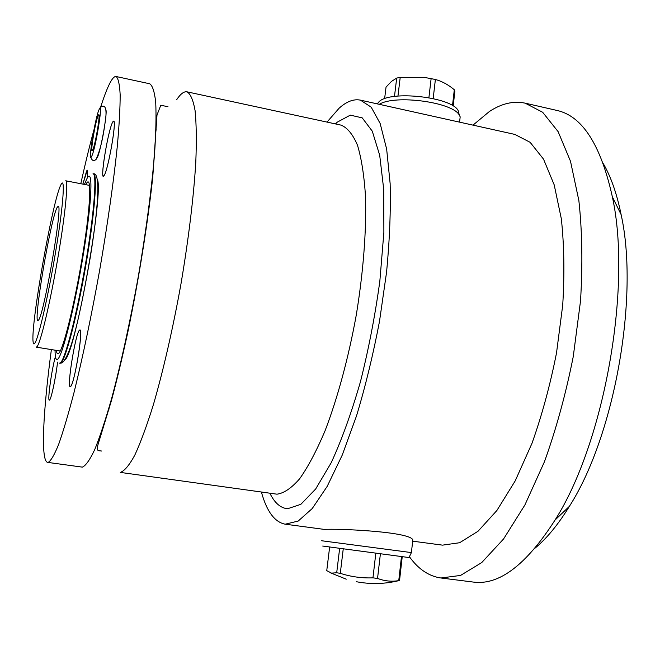 <?xml version="1.0" encoding="UTF-8"?>
<svg xmlns="http://www.w3.org/2000/svg" width="660" height="660" viewBox="0 0 660 660"><rect width="100%" height="100%" fill="white"/><g stroke="black" fill="none" stroke-linecap="round" stroke-linejoin="round"><path stroke-width="0.99" d="M100.65 107.077C103.62 97.804 106.359 90.502 108.875 85.173C111.755 79.093 114.155 76.205 116.086 76.51C118.255 78.16 119.617 84.232 120.161 94.71C120.178 107.786 119.221 125.037 117.282 146.454C113.693 181.186 107.596 224.194 99.8 269.396C91.707 314.597 82.665 357.679 74.027 392.486C68.417 413.96 63.294 431.236 58.674 444.32C54.434 454.781 50.935 460.804 48.188 462.38L47.669 462.388C40.458 461.266 43.057 411.617 51.381 349.585M80.792 183.711C85.189 163.862 89.554 146 93.877 130.111M79.497 330.14C75.463 332.945 66.297 390.192 70.496 386.578L71.222 385.588C74.869 379.682 81.98 337.903 80.487 331.254L79.497 330.14L79.901 329.959C83.572 328.754 74.143 385.688 70.496 386.578L70.232 386.644C66.685 387.263 75.644 332.747 79.497 330.14M112.695 122.1C107.91 130.21 99.231 184.412 104.181 175.436L104.296 175.238C107.811 169.859 115.492 128.782 114.163 122.314C113.949 120.763 113.454 120.689 112.695 122.1L113.652 121.093C116.886 120.029 108.199 169.9 104.181 175.436L103.381 176.162C100.27 176.798 108.487 129.121 112.695 122.1M55.415 356.532C51.571 369.872 47.116 402.41 49.508 400.059L49.97 399.44C51.876 396.28 56.108 375.449 57.544 362.117C55.968 376.835 51.1 399.754 49.508 400.059L49.343 400.108C47.314 400.694 51.711 369.385 55.415 356.532M87.368 177.507L87.615 170.94L86.65 170.816L82.888 184.115L87.269 170.164C87.805 170.379 87.821 172.978 87.326 177.961M105.946 110.014C107.456 113.809 100.287 152.914 97.226 157.6L96.995 157.971M97.267 179.157C104.206 190.839 75.826 350.938 65.29 359.527M116.086 76.51L149.696 83.77C152.518 85.561 154.523 91.724 155.71 102.267C156.346 115.393 155.958 132.635 154.539 154.003C151.66 188.612 146.025 231.379 138.336 276.251C130.292 321.106 120.937 363.808 111.697 398.26C105.633 419.496 99.99 436.573 94.776 449.477C89.925 459.772 85.792 465.663 82.384 467.132L47.669 462.388M186.97 91.822L340.989 125.111C347.325 127.619 352.82 134.31 357.472 145.183C361.49 158.507 364.18 175.684 365.533 196.73C366.498 230.653 363.33 272.019 356.276 315.026C348.472 357.943 337.466 398.483 325 430.939C316.528 450.895 308.096 466.826 299.681 478.731C291.497 488.128 283.924 493.276 276.969 494.183L120.301 472.403C124.426 471.042 129.244 465.308 134.78 455.185C140.638 442.481 146.85 425.634 153.4 404.646C163.292 370.59 172.986 328.317 180.988 283.833C188.545 239.333 193.685 196.837 195.789 162.352C196.647 141.05 196.408 123.808 195.088 110.649C193.207 100.031 190.501 93.761 186.97 91.822C183.958 91.286 180.518 93.91 176.674 99.685M327.005 122.083L339.125 108.207C346.566 101.491 353.669 98.802 360.409 100.13L371.2 107.176L380.16 123.502L386.661 149.143L390.134 183.48C390.835 210.284 389.656 239.811 386.587 272.052L379.483 321.461C373.123 354.717 365.483 386.149 356.557 415.775L342.235 455.103L327.17 486.412L312.238 508.538L298.18 521.07L285.227 524.197C274.692 522.176 266.747 511.475 261.409 492.096M360.409 100.13L514.874 134.425L530.137 142.321L543.527 159.142L554.194 184.858L561.33 218.79C564.168 245.083 564.63 273.867 562.716 305.135L556.529 352.877C550.217 384.887 542.025 415.049 531.968 443.371L515.221 480.851L496.873 510.51L478.021 531.259L459.64 542.726L442.546 545.143L412.682 541.175M412.714 540.862L412.83 539.847C409.654 531.473 336.097 528.454 324.563 529.435L285.227 524.197M459.731 120.829L460.177 116.845L459.335 115.129C452.909 102.168 395.076 94.355 379.277 104.321M473.005 125.128L489.373 111.523C501.493 103.513 513.414 100.724 525.129 103.15L542.66 112.274L558.121 131.637L570.512 161.296L578.861 200.574C582.194 231.091 582.747 264.553 580.519 300.968L573.26 356.565C565.851 393.83 556.248 428.876 544.467 461.695L524.898 504.966L503.555 538.989L481.726 562.576L460.548 575.438L440.946 577.987L439.032 577.69C427.597 575.388 417.722 568.384 409.406 556.677M440.946 577.987L473.236 582.062C498.993 585.61 526.259 564.935 555.027 520.063C604.436 442.687 632.148 286.407 612.34 196.762C600.757 144.73 582.26 115.945 556.85 110.418L525.129 103.15M535.26 547.99C546.926 538.246 558.31 524.362 569.407 506.319C614.608 435.765 639.309 296.398 621.118 214.607C616.902 193.85 610.987 176.896 603.38 163.738M411.403 552.585L321.552 540.738M322.724 546.051L408.977 557.552L411.394 552.626L412.83 539.847M402.221 556.784L399.531 580.602L398.755 580.618C391.586 581.815 384.516 581.089 377.545 578.432L372.95 577.863C361.762 578.267 350.873 576.757 340.288 573.334L336.699 572.773L339.628 548.584M340.288 573.334L343.225 549.079M377.545 578.432L380.374 554.012M372.95 577.863L375.796 553.418M398.755 580.618L401.462 556.685M336.699 572.773L331.493 573.119L326.75 570.644L329.629 547.181M459.129 114.337L458.131 110.509C451.465 96.979 390.2 90.172 379.104 101.665L377.239 103.867M384.615 98.728L386.034 87.136L391.462 81.411L396.701 78.07L400.216 77.385L397.955 96.063M453.189 106.021L454.847 91.344L454.303 89.743C448.288 84.703 441.986 81.279 435.385 79.472L424.05 77.335L400.216 77.385M394.474 96.459L396.701 78.07M433.174 98.571L435.385 79.472M428.901 97.697L431.137 78.499M452.504 105.6L454.303 89.743M60.258 351.013L36.259 347.152L36.985 346.723C40.499 343.134 49.921 303.913 57.511 259.99C65.134 216.051 68.624 180.716 65.752 180.79L89.611 185.419M34.617 343.497C33.8 344.454 33.289 343.802 33.074 341.542C30.731 323.953 52.519 200.97 60.803 185.023L60.827 184.973C65.398 174.883 63.508 204.006 56.001 249.529C48.551 294.971 38.197 339.809 34.617 343.497M38.47 320.183C43.915 315.596 63.327 203.032 58.146 206.283L57.09 207.504C50.696 218.839 33.181 321.667 37.884 320.603L38.47 320.183M59.458 363.19L60.406 362.81C65.2 359.362 76.725 315.034 85.379 264.652C94.091 214.252 97.201 173.745 93.043 173.712L93.572 173.819C97.746 173.852 94.644 214.351 85.94 264.751C77.286 315.134 65.744 359.444 60.934 362.893L59.458 363.19M55.052 350.179C55.069 357.604 55.96 360.599 57.733 359.172C62.659 355.633 75.339 304.367 83.713 252.004C92.153 199.567 93.118 166.675 86.955 178.604L84.439 184.412M269.899 493.276C274.593 502.904 280.483 508.06 287.57 508.744L300.844 504.331L315.678 488.986L331.246 462.652C341.707 439.898 351.442 412.929 360.442 381.744C368.684 348.942 375.152 315.381 379.846 281.069L383.873 232.386L383.74 189.56L379.698 155.265L372.273 131.158L362.208 117.86L350.295 115.137L337.334 122.125L335.387 123.898M92.631 150.043C89.595 156.37 95.329 121.019 98.191 115.64C101.409 108.372 95.477 145.167 92.631 150.043M91.591 156.469C95.485 149.911 103.678 99.074 99.223 109.288C95.279 116.787 87.483 164.909 91.591 156.469M85.75 184.668L86.064 184.082C91.814 173.11 90.849 204.13 82.97 253.052C75.157 301.9 63.319 349.866 58.657 353.422C57.511 354.453 56.743 353.447 56.372 350.394M93.572 173.819C100.65 172.639 98.365 207.471 90.189 257.895C81.238 308.179 71.874 354.502 62.147 362.86L59.986 363.272M101.607 451.036L99.544 450.796C97.045 450.417 96.145 449.839 99.33 440.278L111.532 400.273C116.869 380.242 122.29 357.555 127.809 332.227C138.691 280.145 147.906 222.321 152.773 177.02L156.998 114.988L160.809 105.221L167.995 106.755M459.583 122.149L460.177 116.845M621.118 214.607L612.34 196.762M569.407 506.319L555.027 520.063M399.316 580.618L402.014 556.76M356.301 581.699C370.549 584.446 384.763 584.083 398.929 580.627M330.611 572.88L346.244 579.175M458.131 110.509L459.335 115.129M452.999 105.897L454.707 90.75M100.155 107.695C103.306 104.742 108.355 104.247 104.841 124.286C102.778 139.433 99.874 151.115 96.112 159.34C93.736 161.568 91.913 160.726 90.643 156.799M155.95 129.863L156.469 129.97M108.644 409.06L109.057 409.126"/></g></svg>
